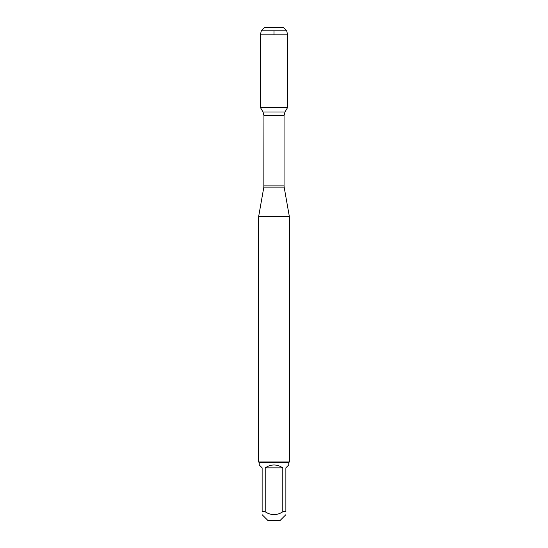 <?xml version="1.0" encoding="UTF-8"?>
<svg xmlns="http://www.w3.org/2000/svg" width="548" height="548" viewBox="0 0 548 548"><rect width="100%" height="100%" fill="white"/><g stroke="black" fill="none" stroke-linecap="round" stroke-linejoin="round"><path stroke-width="0.82" d="M274 27.4L264.725 27.4L261.314 30.811L260.355 34.873L260.355 107.401L263.006 111.998L263.944 115.512L263.841 187.128L284.159 187.128L289.385 216.761L258.615 216.761L258.615 461.964L289.385 461.964L289.385 216.761M260.355 107.401L287.645 107.401L260.355 107.401M285.871 514.709L279.98 520.6L268.02 520.6L262.129 514.709M282.789 467.848C276.932 464.019 271.068 464.019 265.211 467.848L282.789 467.848L282.789 511.811C276.932 515.552 271.068 515.552 265.211 511.811L262.129 511.811C262.129 515.552 262.129 515.552 262.129 511.811L262.129 467.848L259.231 464.951L259.231 462.574L288.769 462.574L288.769 464.951L285.871 467.848L285.871 511.811C285.871 515.552 285.871 515.552 285.871 511.811L282.789 511.811M265.211 467.848L265.211 511.811M288.769 462.574L289.385 461.964M261.314 30.811L264.725 27.4L283.275 27.4L286.686 30.811L261.314 30.811L260.355 34.873L287.645 34.873L287.645 107.401L284.994 111.998L263.006 111.998M286.686 30.811L287.645 34.873M260.355 34.873L260.355 107.401L274 107.401M274 34.873L274 30.811M263.944 185.909L284.056 185.909L284.056 115.512L263.944 115.512M263.841 187.128L258.615 216.761M284.056 115.512L284.994 111.998M284.159 187.128L284.056 185.909M259.231 462.574L258.615 461.964"/></g></svg>
